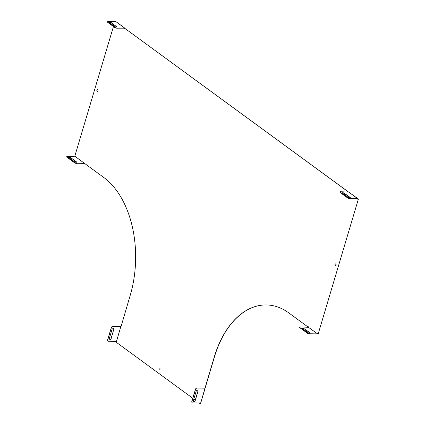 <?xml version="1.0" encoding="UTF-8"?>
<svg xmlns="http://www.w3.org/2000/svg" width="425" height="425" viewBox="0 0 425 425"><rect width="100%" height="100%" fill="white"/><g stroke="black" fill="none" stroke-linecap="round" stroke-linejoin="round"><path stroke-width="0.64" d="M200.297 403.043L192.684 402.895A1.482 1.057 126.2 0 1 192.212 402.741A1.482 1.057 126.2 0 1 191.93 401.524L195.553 389.369A1.482 1.057 126.2 0 1 197.115 388.041L204.871 388.19L205.068 387.717M204.728 388.115L205.243 387.743L214.386 357.064A89.059 55.919 -88.9 0 1 266.517 304.943M204.898 388.493L204.866 388.206M97.484 91.518A0.951 0.595 91.1 0 1 96.974 90.562A0.951 0.595 91.1 0 1 97.522 89.632M159.534 369.909A0.951 0.595 91.1 0 1 159.024 368.953A0.951 0.595 91.1 0 1 159.572 368.023M335.644 263.936A0.951 0.595 -88.9 0 0 335.097 264.865A0.951 0.595 -88.9 0 0 335.607 265.822M200.531 403.309L200.26 403.745L199.277 403.022M120.7 326.862L120.966 326.979M113.448 26.541L74.805 156.166L84.293 163.221L84.612 162.993M75.082 156.363L75.363 156.219M124.615 28.167L124.854 28.746M348.357 191.882L125.035 28.512L348.346 191.93M357.765 199.235L357.606 198.656L349.727 198.672L357.606 198.656L348.728 192.058L340.526 191.739A1.482 0.468 16.6 0 0 339.947 191.93A1.482 0.468 16.6 0 0 340.212 192.328L347.783 197.869A1.482 0.468 16.6 0 0 349.775 198.507M358.185 199.288L357.908 199.086L358.323 199.288L318.112 334.162L358.323 199.288M317.523 333.476L317.178 334.039L309.421 333.885A1.482 0.468 16.6 0 1 307.424 333.248L299.853 327.707A1.482 0.468 16.6 0 1 299.588 327.308A1.482 0.468 16.6 0 1 299.636 327.234M308.274 326.708L307.955 326.937L288.857 312.954A89.059 55.919 -88.9 0 0 266.448 304.943A89.059 55.919 -88.9 0 0 214.248 357.058L214.386 357.064M120.928 326.958L130.167 295.513A89.059 55.919 91.1 0 0 103.875 177.549L84.772 163.567L84.543 162.977L84.272 163.354M112.928 326.416L120.689 326.57L112.928 326.416A1.482 1.057 126.2 0 0 111.371 327.744L107.748 339.899A1.482 1.057 126.2 0 0 108.024 341.121A1.482 1.057 126.2 0 0 108.502 341.275L116.259 341.424A0.42 0.298 126.2 0 1 116.583 341.068L116.514 341.843M205.105 387.738L214.248 357.058M317.225 333.875L309.469 333.726A1.482 0.468 16.6 0 1 307.472 333.088L299.907 327.547A1.482 0.468 16.6 0 1 299.636 327.144A1.482 0.468 16.6 0 1 300.22 326.953L308.433 327.287L308.205 326.692L307.955 326.937M308.428 327.282L317.974 334.162M357.908 199.086L357.441 198.82M124.53 28.332L124.785 28.757L125.035 28.512M113.698 25.702L113.974 24.783M116.588 341.047L120.737 326.889M116.423 341.843L116.291 342.279L192.78 398.267M193.832 399.043L195.256 400.084M200.393 403.309L200.26 403.745M97.692 89.707A0.951 0.595 91.1 0 1 98.016 90.78A0.951 0.595 91.1 0 1 97.415 91.524A0.951 0.595 91.1 0 1 96.836 90.562A0.951 0.595 91.1 0 1 97.453 89.622A0.951 0.595 91.1 0 1 97.692 89.707M159.742 368.098A0.951 0.595 91.1 0 1 160.066 369.171A0.951 0.595 91.1 0 1 159.465 369.915A0.951 0.595 91.1 0 1 158.886 368.953A0.951 0.595 91.1 0 1 159.502 368.013A0.951 0.595 91.1 0 1 159.742 368.098M335.814 264.01A0.951 0.595 -88.9 0 0 335.575 263.925A0.951 0.595 -88.9 0 0 334.958 264.865A0.951 0.595 -88.9 0 0 335.538 265.827A0.951 0.595 -88.9 0 0 336.138 265.083A0.951 0.595 -88.9 0 0 335.814 264.01M124.621 28.013L115.818 21.569L107.615 21.25A1.482 0.468 -163.4 0 0 107.036 21.441A1.482 0.468 -163.4 0 0 107.302 21.845L114.872 27.381A1.482 0.468 -163.4 0 0 116.87 28.018L124.583 28.135M124.626 28.172L116.817 28.183A1.482 0.468 -163.4 0 1 114.824 27.545L107.254 22.004A1.482 0.468 -163.4 0 1 106.988 21.606A1.482 0.468 -163.4 0 1 107.036 21.532M116.7 26.578A1.19 0.372 -163.4 0 1 116.912 26.902A1.19 0.372 -163.4 0 1 116.078 27.014A1.19 0.372 -163.4 0 1 114.851 26.541L109.129 22.36A1.19 0.372 -163.4 0 1 108.917 22.036A1.19 0.372 -163.4 0 1 109.751 21.919A1.19 0.372 -163.4 0 1 110.978 22.392L116.647 26.743A1.19 0.372 -163.4 0 1 116.859 26.972M108.922 22.127A1.19 0.372 -163.4 0 1 109.831 22.111A1.19 0.372 -163.4 0 1 110.93 22.557L116.647 26.743M339.947 192.015A1.482 0.468 16.6 0 0 339.899 192.089A1.482 0.468 16.6 0 0 340.165 192.493L347.735 198.029A1.482 0.468 16.6 0 0 349.727 198.672M350.274 197.827A1.19 0.372 16.6 0 0 350.062 197.598L344.346 193.412A1.19 0.372 16.6 0 0 343.246 192.966A1.19 0.372 16.6 0 0 342.337 192.982M350.11 197.434L344.393 193.253A1.19 0.372 16.6 0 0 343.166 192.78A1.19 0.372 16.6 0 0 342.332 192.892A1.19 0.372 16.6 0 0 342.545 193.216L348.266 197.402A1.19 0.372 16.6 0 0 349.488 197.869A1.19 0.372 16.6 0 0 350.328 197.758A1.19 0.372 16.6 0 0 350.11 197.434L350.062 197.598M75.528 156.798L67.309 156.469A1.482 0.468 -163.4 0 0 66.725 156.66L66.677 156.82A1.482 0.468 -163.4 0 1 66.725 156.745M76.558 163.237L84.315 163.391L76.558 163.237A1.482 0.468 -163.4 0 1 74.561 162.6L66.996 157.059A1.482 0.468 -163.4 0 1 66.725 156.66M76.511 163.402A1.482 0.468 -163.4 0 1 74.513 162.759L66.943 157.223A1.482 0.468 -163.4 0 1 66.677 156.82M70.672 157.611L76.388 161.798A1.19 0.372 -163.4 0 1 76.601 162.116A1.19 0.372 -163.4 0 1 75.767 162.233A1.19 0.372 -163.4 0 1 74.54 161.76L68.823 157.574A1.19 0.372 -163.4 0 1 68.606 157.255A1.19 0.372 -163.4 0 1 69.445 157.138A1.19 0.372 -163.4 0 1 70.672 157.611L76.341 161.957A1.19 0.372 -163.4 0 1 76.548 162.191M68.611 157.346A1.19 0.372 -163.4 0 1 69.525 157.324A1.19 0.372 -163.4 0 1 70.619 157.776M309.963 333.046A1.19 0.372 16.6 0 0 309.756 332.812L304.034 328.631A1.19 0.372 16.6 0 0 302.935 328.18A1.19 0.372 16.6 0 0 302.026 328.201M304.082 328.467A1.19 0.372 16.6 0 0 302.86 327.994A1.19 0.372 16.6 0 0 302.021 328.111A1.19 0.372 16.6 0 0 302.239 328.429L307.955 332.616A1.19 0.372 16.6 0 0 309.182 333.088A1.19 0.372 16.6 0 0 310.016 332.972A1.19 0.372 16.6 0 0 309.804 332.653L304.034 328.631M109.4 339.777A1.19 0.845 126.2 0 0 110.973 338.805L113.709 329.619A1.19 0.845 126.2 0 0 113.533 328.684M113.81 329.694A1.19 0.845 126.2 0 0 113.587 328.716A1.19 0.845 126.2 0 0 111.961 329.657L109.225 338.842A1.19 0.845 126.2 0 0 109.448 339.819A1.19 0.845 126.2 0 0 111.074 338.879L113.709 329.619M112.827 326.342A1.482 1.057 126.2 0 0 111.27 327.67L107.647 339.825A1.482 1.057 126.2 0 0 107.923 341.047A1.482 1.057 126.2 0 0 107.977 341.084M120.689 326.57A0.42 0.298 126.2 0 0 120.801 326.937M204.924 388.514L200.77 402.693A0.42 0.298 126.2 0 0 200.441 403.049M193.582 401.402A1.19 0.845 126.2 0 0 195.155 400.424L197.896 391.244A1.19 0.845 126.2 0 0 197.721 390.304M195.256 400.499L197.997 391.319A1.19 0.845 126.2 0 0 197.774 390.341A1.19 0.845 126.2 0 0 196.148 391.282L193.407 400.462A1.19 0.845 126.2 0 0 193.63 401.439A1.19 0.845 126.2 0 0 195.256 400.499L195.155 400.424M204.983 388.556A0.42 0.298 126.2 0 1 204.871 388.19L197.014 387.967A1.482 1.057 126.2 0 0 195.452 389.295L191.829 401.45A1.482 1.057 126.2 0 0 192.111 402.666A1.482 1.057 126.2 0 0 192.164 402.703M204.999 388.556L200.812 402.597M348.792 192.079L357.584 198.518M115.882 21.59L124.674 28.029M205.047 388.546L200.839 402.656"/></g></svg>
